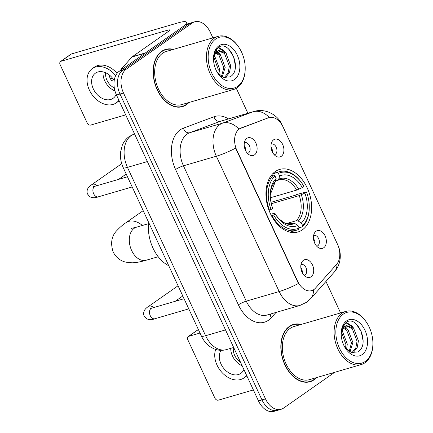 <?xml version="1.0" encoding="UTF-8"?>
<svg xmlns="http://www.w3.org/2000/svg" width="433" height="433" viewBox="0 0 433 433"><rect width="100%" height="100%" fill="white"/><g stroke="black" fill="none" stroke-linecap="round" stroke-linejoin="round"><path stroke-width="0.65" d="M302.31 229.874A32.589 21.807 73.7 0 0 308.567 191.164A32.589 21.807 73.7 0 0 279.653 169.427A32.589 21.807 73.7 0 0 275.242 171.56A32.589 21.807 73.7 0 0 268.985 210.27A32.589 21.807 73.7 0 0 297.899 232.007A32.589 21.807 73.7 0 0 302.31 229.874M273.613 139.821A9.223 6.17 -106.3 0 1 282.652 144.427A9.223 6.17 -106.3 0 1 281.277 156.324A9.223 6.17 -106.3 0 1 276.416 156.459A9.223 6.17 -106.3 0 1 272.07 141.553A9.223 6.17 -106.3 0 1 273.613 139.821M274.23 154.743A5.537 3.702 73.7 0 0 274.609 154.662A5.537 3.702 73.7 0 0 275.356 154.305A5.537 3.702 73.7 0 0 276.416 147.729A5.537 3.702 73.7 0 0 271.507 144.037A5.537 3.702 73.7 0 0 271.15 144.173M316.058 231.254A9.223 6.17 -106.3 0 1 325.096 235.861A9.223 6.17 -106.3 0 1 323.722 247.757A9.223 6.17 -106.3 0 1 318.861 247.893A9.223 6.17 -106.3 0 1 314.515 232.986A9.223 6.17 -106.3 0 1 316.058 231.254M316.675 246.177A5.537 3.702 73.7 0 0 317.048 246.101A5.537 3.702 73.7 0 0 317.8 245.738A5.537 3.702 73.7 0 0 318.861 239.162A5.537 3.702 73.7 0 0 313.952 235.471A5.537 3.702 73.7 0 0 313.595 235.606M246.826 138.387A9.223 6.17 -106.3 0 1 255.865 142.993A9.223 6.17 -106.3 0 1 254.49 154.895A9.223 6.17 -106.3 0 1 249.63 155.025A9.223 6.17 -106.3 0 1 245.284 140.124A9.223 6.17 -106.3 0 1 246.826 138.387M247.443 153.314A5.537 3.702 73.7 0 0 247.822 153.233A5.537 3.702 73.7 0 0 248.569 152.871A5.537 3.702 73.7 0 0 249.63 146.3A5.537 3.702 73.7 0 0 244.721 142.609A5.537 3.702 73.7 0 0 244.364 142.744M303.419 260.303A9.223 6.17 -106.3 0 1 312.453 264.909A9.223 6.17 -106.3 0 1 311.078 276.806A9.223 6.17 -106.3 0 1 306.223 276.941A9.223 6.17 -106.3 0 1 301.877 262.035A9.223 6.17 -106.3 0 1 303.419 260.303M304.036 275.226A5.537 3.702 73.7 0 0 304.41 275.144A5.537 3.702 73.7 0 0 305.162 274.787A5.537 3.702 73.7 0 0 306.223 268.211A5.537 3.702 73.7 0 0 301.314 264.52A5.537 3.702 73.7 0 0 300.951 264.655M271.026 147.139A5.537 3.702 -106.3 0 1 272.53 152.308M313.47 238.578A5.537 3.702 -106.3 0 1 314.975 243.741M244.239 145.71A5.537 3.702 -106.3 0 1 245.744 150.879M300.827 267.621A5.537 3.702 -106.3 0 1 302.337 272.79M315.435 288.183A16.606 11.112 -106.3 0 1 313.914 289.547A16.606 11.112 -106.3 0 1 311.668 290.635A16.606 11.112 -106.3 0 1 297.65 281.261L236.867 150.321A16.606 11.112 -106.3 0 1 241.078 127.989L268.525 117.765A16.606 11.112 -106.3 0 1 269.039 117.592A16.606 11.112 -106.3 0 1 283.058 126.966L337.529 244.32A16.606 11.112 -106.3 0 1 336.576 264.374L315.435 288.183M301.13 324.447A29.823 19.956 73.7 0 0 293.379 324.463A29.823 19.956 73.7 0 0 289.341 326.412A29.823 19.956 73.7 0 0 283.62 361.836A29.823 19.956 73.7 0 0 310.077 381.727A29.823 19.956 73.7 0 0 314.114 379.773A29.823 19.956 73.7 0 0 316.62 377.576M292.703 324.983A29.823 19.956 73.7 0 0 291.658 325.096M173.444 49.373A29.823 19.956 73.7 0 0 165.693 49.389A29.823 19.956 73.7 0 0 161.655 51.338A29.823 19.956 73.7 0 0 155.934 86.762A29.823 19.956 73.7 0 0 182.39 106.648A29.823 19.956 73.7 0 0 186.428 104.699A29.823 19.956 73.7 0 0 188.934 102.502M165.016 49.909A29.823 19.956 73.7 0 0 163.977 50.022M298.418 283.491L235.595 148.151A21.52 3.545 155.1 0 1 216.348 156.221A24.594 16.459 -106.3 0 1 220.013 124.487A24.594 16.459 -106.3 0 1 222.584 123.134L253.164 111.741A24.594 16.459 -106.3 0 1 253.927 111.487L221.025 121.083A24.594 16.459 73.7 0 0 220.262 121.332L189.676 132.731A24.594 16.459 73.7 0 0 187.11 134.084A24.594 16.459 73.7 0 0 183.446 165.812L246.263 301.151A24.594 16.459 73.7 0 0 267.031 315.04L299.939 305.444A24.594 16.459 -106.3 0 1 279.171 291.555A21.52 3.545 -24.9 0 0 298.418 283.491M212.895 37.866L210.276 32.226A18.446 12.346 73.7 0 0 194.698 21.812L187.678 23.858A18.446 12.346 73.7 0 0 185.183 25.06L119.243 71.25L122.75 70.227A18.446 12.346 73.7 0 0 120.001 94.026L261.987 399.908A18.446 12.346 73.7 0 0 277.564 410.327A18.446 12.346 73.7 0 1 261.987 399.908L120.001 94.026A18.446 12.346 73.7 0 1 122.75 70.227L188.691 24.037L122.75 70.227L126.263 69.204A18.446 12.346 73.7 0 0 123.508 93.003L265.494 398.885A18.446 12.346 73.7 0 0 281.071 409.304A18.446 12.346 73.7 0 0 283.572 408.097L334.649 372.32M191.191 22.835A18.446 12.346 73.7 0 0 188.691 24.037A18.446 12.346 73.7 0 1 191.191 22.835M276.027 312.42L271.35 317.687A30.748 20.573 -106.3 0 1 238.41 304.859L175.587 169.525A30.748 20.573 -106.3 0 1 180.171 129.862A30.748 20.573 -106.3 0 1 183.381 128.168A6.149 4.563 69.6 0 0 189.676 132.731L222.584 123.134A21.52 15.978 -110.4 0 1 238.837 129.045L268.411 117.776M340.582 312.94L325.957 281.445M247.887 113.251L236.31 88.316M194.698 21.812A18.446 12.346 73.7 0 0 192.203 23.014L126.263 69.204M180.604 107.043A29.823 19.956 73.7 0 0 181.541 106.578M308.285 382.117A29.823 19.956 73.7 0 0 309.227 381.652M119.243 71.25A18.446 12.346 73.7 0 0 116.493 95.049L258.479 400.931A18.446 12.346 73.7 0 0 274.051 411.35L281.071 409.304M198.384 329.562L188.712 336.338A3.074 2.23 -125 0 0 188.225 336.571A3.074 2.23 -125 0 0 187.798 339.726L214.865 398.046A3.074 2.23 -125 0 0 218.34 400.157L253.375 389.938M188.712 336.338L200.003 333.047M221.079 350.319A15.371 11.139 -125 0 0 221.009 364.001A15.371 11.139 -125 0 0 240.797 373.392A15.371 11.139 -125 0 0 243.86 369.436M230.746 348.332A15.371 11.139 -125 0 0 232.461 355.98A15.371 11.139 -125 0 0 242.166 365.793M233.398 347.856A12.297 8.914 -125 0 0 234.659 355.336A12.297 8.914 -125 0 0 240.467 362.134M215.677 349.436A20.908 15.15 -125 0 0 217.063 365.154A20.908 15.15 -125 0 0 243.974 377.928A20.908 15.15 -125 0 0 246.599 375.341M243.974 377.928L246.058 376.466A20.908 15.15 -125 0 0 246.842 375.866M233.966 348.121A15.371 11.139 -125 0 0 232.986 347.677M343.391 314.087A26.44 17.693 73.7 0 0 339.45 348.197A26.44 17.693 73.7 0 0 365.355 361.398A26.44 17.693 73.7 0 0 372.889 344.327A26.44 17.693 73.7 0 0 366.448 322.239A26.44 17.693 73.7 0 0 343.391 314.087M366.448 322.239L366.129 321.773A27.674 18.516 73.7 0 0 345.75 311.435A27.674 18.516 73.7 0 0 342.005 313.243A27.674 18.516 73.7 0 0 336.695 346.113A27.674 18.516 73.7 0 0 361.241 364.564A27.674 18.516 73.7 0 0 364.987 362.757A27.674 18.516 73.7 0 0 372.873 344.89L372.889 344.327M345.75 311.435L293.98 326.531A27.674 18.516 73.7 0 0 290.234 328.338A27.674 18.516 73.7 0 0 284.925 361.203A27.674 18.516 73.7 0 0 309.476 379.66L361.241 364.564M300.583 324.604A29.514 19.75 73.7 0 0 293.466 324.755A29.514 19.75 73.7 0 0 289.471 326.688A29.514 19.75 73.7 0 0 283.81 361.744A29.514 19.75 73.7 0 0 309.99 381.43A29.514 19.75 73.7 0 0 313.985 379.503A29.514 19.75 73.7 0 0 316.074 377.733M341.475 330.493L341.756 330.736M341.886 330.85L342.449 331.386L347.288 344.089L346.568 349.431M341.485 332.257L345.897 344.495L345.561 348.332M342.503 326.975L348.018 329.762L352.863 342.465L349.983 351.921M342.276 327.527L346.627 330.168L351.466 342.871L349.204 351.499M341.188 333.632L343.196 328.246L344.841 326.406L346.53 325.556L353.588 328.138L358.432 340.841L357.209 347.537L353.599 352.089L352.365 352.749M343.445 326.812L346.53 325.556M345.848 325.805L352.197 328.544L357.041 341.247L355.818 347.943L351.948 352.657M343.196 328.246A13.899 9.299 73.7 0 0 341.188 334.092M362.188 354.578A18.819 12.589 73.7 0 0 364.992 330.303A18.819 12.589 73.7 0 0 346.557 320.907A18.819 12.589 73.7 0 0 341.204 332.836A18.819 12.589 73.7 0 0 345.907 348.96A18.819 12.589 73.7 0 0 362.188 354.578M345.225 347.921L351.434 352.505L357.777 351.91C370.962 344.695 356.944 313.936 346.129 322.482L342.676 326.59L341.204 332.928M356.235 324.014L361.187 331.575L363.125 341.031M345.821 322.688L351.412 326.395M343.136 325.703L344.089 326.395M344.3 326.563L345.843 328.019M346.248 322.406L351.645 325.713L353.983 328.555M343.423 325.237L344.69 326.114M344.949 326.325L348.413 330.179M272.546 173.92L277.033 172.61L278.424 173.46A29.271 19.588 73.7 0 1 302.142 183.554A29.271 19.588 73.7 0 1 303.928 186.461L302.321 187.586A26.44 17.693 73.7 0 0 279.604 176.004L278.782 179.1L277.607 180.366L275.453 180.994M270.349 197.767L296.681 190.087L302.321 187.586M270.971 202.33L295.479 195.186L296.914 194.466L306.483 191.96A29.271 19.588 73.7 0 1 309.27 208.008A29.271 19.588 73.7 0 1 302.602 225.544L301.417 223A26.44 17.693 73.7 0 0 304.875 193.086L299.235 195.586L271.28 203.737M286.489 223.574L296.334 220.706L298.261 221.063L301.417 223M148.687 222.497A33.823 22.63 73.7 0 0 168.746 265.71M273.559 175.04A30.499 20.411 73.7 0 0 269.494 210.221L271.069 209.475A29.271 19.588 73.7 0 1 274.95 175.89L273.559 175.04L271.02 175.782M269.017 210.357L269.494 210.221M302.142 183.554L301.823 183.089A30.499 20.411 73.7 0 0 279.361 171.695A30.499 20.411 73.7 0 0 277.033 172.61M302.602 225.544L302.234 226.908A30.499 20.411 73.7 0 0 309.254 208.571L309.27 208.008M302.234 226.908L299.062 227.834M274.95 175.89L276.135 178.439A26.44 17.693 73.7 0 0 270.262 194.136A26.44 17.693 73.7 0 0 272.676 208.349L271.069 209.475M279.604 176.004L278.424 173.46M304.875 193.086L306.483 191.96M275.312 181.53A23.653 15.826 73.7 0 0 270.252 194.79L275.312 181.53L276.135 178.439M296.681 190.087A22.754 15.225 73.7 0 0 278.868 179.906L277.607 180.366M272.048 215.721A30.499 20.411 73.7 0 0 296.437 230.253A30.499 20.411 73.7 0 0 298.765 229.338L299.127 227.975A29.271 19.588 73.7 0 1 273.624 214.974L271.513 215.878M273.624 214.974L275.231 213.853A26.44 17.693 73.7 0 0 276.703 216.219A26.44 17.693 73.7 0 0 297.947 225.431L299.127 227.975M270.717 214.308L273.786 213.415L274.825 213.323L275.231 213.853M297.947 225.431L294.792 223.493L292.86 223.136L290.408 223.85M145.423 52.913L181.714 27.495A24.594 4.049 -24.9 0 0 186.477 22.256A24.594 4.049 -24.9 0 0 178.044 22.884L71.44 53.968L61.031 61.264L167.636 30.18A6.149 1.012 155.1 0 1 169.741 30.023A6.149 1.012 155.1 0 1 168.551 31.333L132.26 56.75L145.423 52.913A3.074 2.057 73.7 0 0 145.142 53.167M61.031 61.264A3.074 2.23 -125 0 0 60.544 61.497L70.952 54.201A3.074 2.23 55 0 1 71.44 53.968M60.544 61.497A3.074 2.23 -125 0 0 60.111 64.652L87.185 122.972A3.074 2.23 -125 0 0 90.654 125.083L125.689 114.864M120.747 70.195A3.074 2.057 -106.3 0 1 121.278 69.058L131.978 57.004A3.074 2.057 -106.3 0 1 132.26 56.75M114.215 80.56A15.371 11.139 -125 0 0 95.471 73.134A15.371 11.139 -125 0 0 93.322 88.927A15.371 11.139 -125 0 0 113.11 98.318A15.371 11.139 -125 0 0 116.179 94.351M103.151 71.916A15.371 11.139 -125 0 0 104.775 80.901A15.371 11.139 -125 0 0 114.967 90.919M109.392 75.039L109.094 75.245A12.297 8.914 55 0 0 110.096 78.075A12.297 8.914 55 0 0 111.649 80.744L113.495 79.45M105.712 72.782A12.297 8.914 -125 0 0 106.973 80.262A12.297 8.914 -125 0 0 114.307 87.921M117.062 73.356A20.908 15.15 -125 0 0 94.378 67.147L92.299 68.603A20.908 15.15 -125 0 0 89.377 90.075A20.908 15.15 -125 0 0 116.288 102.854A20.908 15.15 -125 0 0 118.913 100.267M115.665 75.651A20.908 15.15 -125 0 0 92.299 68.603M116.288 102.854L118.371 101.392A20.908 15.15 -125 0 0 119.156 100.786M112.315 77.902L110.61 79.093M215.704 39.013A26.44 17.693 73.7 0 0 211.764 73.123A26.44 17.693 73.7 0 0 237.668 86.324A26.44 17.693 73.7 0 0 245.202 69.253A26.44 17.693 73.7 0 0 238.762 47.165A26.44 17.693 73.7 0 0 215.704 39.013M238.762 47.165L238.448 46.699A27.674 18.516 73.7 0 0 218.064 36.361A27.674 18.516 73.7 0 0 214.319 38.169A27.674 18.516 73.7 0 0 209.009 71.039A27.674 18.516 73.7 0 0 233.555 89.49A27.674 18.516 73.7 0 0 237.3 87.683A27.674 18.516 73.7 0 0 245.186 69.816L245.202 69.253M218.064 36.361L166.299 51.457A27.674 18.516 73.7 0 0 162.554 53.264A27.674 18.516 73.7 0 0 157.244 86.129A27.674 18.516 73.7 0 0 181.79 104.586L233.555 89.49M172.897 49.53A29.514 19.75 73.7 0 0 165.779 49.681A29.514 19.75 73.7 0 0 161.785 51.614A29.514 19.75 73.7 0 0 156.124 86.67A29.514 19.75 73.7 0 0 182.304 106.356A29.514 19.75 73.7 0 0 186.304 104.429A29.514 19.75 73.7 0 0 188.387 102.659M213.788 55.419L214.075 55.662M214.2 55.776L214.763 56.312L219.607 69.015L218.881 74.357M213.805 57.183L218.21 69.421L217.875 73.258M214.817 51.9L220.332 54.688L225.176 67.391L222.302 76.847M214.589 52.453L218.941 55.094L223.785 67.797L221.523 76.424M213.501 58.558L215.51 53.172L217.155 51.332L218.844 50.477L225.907 53.064L230.746 65.767L229.522 72.463L225.912 77.009L224.678 77.675M215.764 51.738L218.844 50.477M218.162 50.731L224.511 53.47L229.355 66.173L228.131 72.868L224.262 77.577M215.51 53.172A13.899 9.299 73.7 0 0 213.507 59.018M234.502 79.504A18.819 12.589 73.7 0 0 237.306 55.229A18.819 12.589 73.7 0 0 218.876 45.833A18.819 12.589 73.7 0 0 213.523 57.757A18.819 12.589 73.7 0 0 218.221 73.886A18.819 12.589 73.7 0 0 234.502 79.504M217.545 72.847L223.747 77.431L230.096 76.836C243.276 69.621 229.257 38.862 218.443 47.408L214.99 51.516L213.518 57.854M228.548 48.94L233.506 56.501L235.438 65.957M218.135 47.614L223.726 51.321M215.455 50.629L216.408 51.321M216.614 51.489L218.156 52.945M218.562 47.332L223.958 50.639L226.297 53.481M215.737 50.163L217.003 51.04M217.269 51.251L220.727 55.105M268.525 117.765L267.886 117.949M241.078 127.989L240.439 128.173M236.867 150.321L236.44 150.446M297.65 281.261L297.217 281.385M175.587 169.525A6.149 1.012 155.1 0 1 183.446 165.812L216.348 156.221L279.171 291.555L246.263 301.151A6.149 1.012 155.1 0 0 238.41 304.859M299.939 305.444L306.678 302.212L310.705 298.624A21.52 14.744 -138.4 0 0 313.416 289.866M282.121 125.169A21.52 3.545 -24.9 0 0 282.072 124.823C277.899 114.859 265.299 107.898 253.927 111.487M282.072 124.823L337.864 245.029A21.52 3.545 155.1 0 1 337.919 245.202M269.304 117.522A21.52 15.978 -110.4 0 0 253.164 111.741L220.262 121.332A6.149 4.563 69.6 0 1 213.962 116.775A30.748 20.573 -106.3 0 1 228.489 118.907M337.864 245.029C339.726 249.045 340.511 253.294 340.219 257.787C339.851 263.102 337.864 267.87 334.26 272.092A21.52 14.744 -138.4 0 0 336.998 263.865M183.381 128.168L213.962 116.775M123.508 93.003L116.493 95.049M265.494 398.885L258.479 400.931M192.203 23.014L185.183 25.06M271.35 317.687A6.149 4.211 41.6 0 1 270.381 314.066M134.587 134.03L133.694 134.29A12.297 9.131 -110.4 0 0 133.223 134.447L133.694 134.29A24.594 16.459 73.7 0 0 131.129 135.643A24.594 16.459 73.7 0 0 127.459 167.376L205.605 335.721A24.594 16.459 73.7 0 0 226.372 349.61C222.097 350.795 217.886 350.492 213.74 348.706L210.119 346.687C206.341 343.997 203.429 340.446 201.388 336.035L123.248 167.69A12.297 2.024 155.1 0 0 127.459 167.376L147.366 161.569M225.512 329.914L205.605 335.721A12.297 2.024 155.1 0 1 201.388 336.035M158.202 256.726L146.192 260.228A17.217 11.523 -106.3 0 1 131.654 250.507A17.217 11.523 -106.3 0 1 134.219 228.294A17.217 11.523 -106.3 0 1 136.552 227.168L131.275 228.38M146.192 260.228C140.703 261.862 135.973 262.723 132.005 262.809L125.824 262.16C120.174 260.79 115.936 257.37 113.11 251.898C110.312 243.016 111.562 235.898 116.872 230.54C119.973 227.233 123.015 224.619 125.992 222.686A17.217 12.476 55 0 1 142.37 225.474M278.868 179.906A22.754 15.225 73.7 0 0 277.954 180.22M296.334 220.706A22.754 15.225 73.7 0 0 299.235 195.586M298.743 189.275A23.653 15.826 73.7 0 0 278.782 179.1M298.261 221.063A23.653 15.826 73.7 0 0 301.298 194.78M292.86 223.136A22.754 15.225 73.7 0 1 291.604 223.59L287.599 223.812L284.2 222.714L279.15 219.022L276.335 215.672A23.653 15.826 73.7 0 0 294.792 223.493M188.777 308.864L154.9 318.742A5.537 3.702 -106.3 0 1 150.089 315.3A5.537 3.702 -106.3 0 1 151.052 308.48A5.537 3.702 -106.3 0 1 151.804 308.117L150.002 308.529L150.852 308.632M154.9 318.742C151.664 320.025 148.752 319.938 146.17 318.482L143.972 315.733C142.858 311.857 144.795 308.74 148.34 306.591A5.537 4.011 55 0 1 153.693 307.565M132.184 186.953L98.313 196.831A5.537 3.702 -106.3 0 1 93.501 193.389A5.537 3.702 -106.3 0 1 94.464 186.563A5.537 3.702 -106.3 0 1 95.211 186.201L93.409 186.612L94.259 186.72M98.313 196.831C95.071 198.114 92.164 198.027 89.582 196.571L87.379 193.816C86.264 189.946 88.202 186.829 91.753 184.68A5.537 4.011 55 0 1 97.1 185.649M167.636 30.18L168.264 31.533M145.006 53.205L131.978 57.004M121.278 69.058L123.161 68.506M269.039 117.592L268.39 117.781M310.705 298.624L334.26 272.092M123.248 167.69C120.948 162.667 120.06 157.46 120.585 152.075L122.209 145.515C123.703 141.818 126.025 138.836 129.18 136.574L133.223 134.447M226.372 349.61L233.668 347.483M188.225 336.571L198.346 329.481M307.246 382.231L309.99 381.43M290.722 325.556L293.466 324.755M125.992 222.686L143.182 210.644M272.86 173.59L279.361 171.695M289.937 232.148L296.437 230.253M148.562 223.666L136.552 227.168M148.34 306.591L178.06 285.775M184.063 298.71L151.804 308.117M175.203 301.292L182.791 295.977M91.753 184.68L121.722 163.685M127.47 176.794L95.211 186.201M118.61 179.381L126.203 174.061M186.477 22.256L187.278 23.983M179.56 107.157L182.304 106.356M163.035 50.482L165.779 49.681"/></g></svg>
